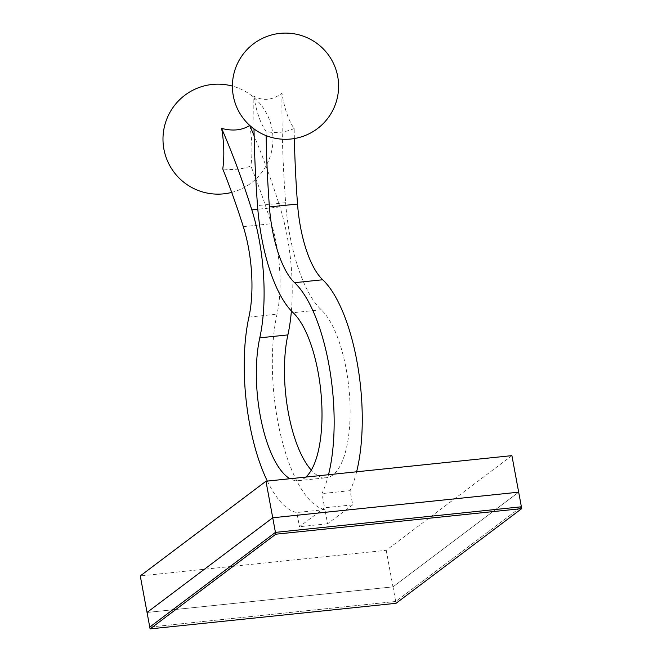 <?xml version="1.0" encoding="UTF-8"?>
<svg xmlns="http://www.w3.org/2000/svg" width="662" height="662" viewBox="0 0 662 662"><rect width="100%" height="100%" fill="white"/><g stroke="black" fill="none" stroke-linecap="round" stroke-linejoin="round"><path stroke-width="0.5" stroke-dasharray="3.31 2.48" d="M356.611 471.791A119.466 43.477 84.1 0 1 350.082 490.666L352.714 504.841L327.574 523.783L324.951 509.608A119.466 43.477 84.1 0 1 281.218 437.243A119.466 43.477 84.1 0 1 277.022 314.185A77.777 28.301 -95.9 0 0 271.395 223.723A471.634 171.632 -95.9 0 0 250.865 165.996C242.4 169.24 233.032 170.208 222.763 168.926M324.951 509.608L296.841 512.529A119.466 43.477 84.1 0 1 267.332 481.084M328.509 474.712A119.466 43.477 84.1 0 1 321.98 493.587L324.603 507.771L299.464 526.704L296.841 512.529M350.082 490.666L321.98 493.587M294.358 138.548A471.634 171.632 -95.9 0 1 294.176 128.544A50.883 18.519 84.1 0 1 281.979 93.201C272.554 100.243 263.186 101.22 253.877 96.131A503.873 183.366 -95.9 0 0 254.001 128.933M281.979 93.201A503.873 183.366 -95.9 0 0 285.628 202.663A110.016 40.034 -95.9 0 0 321.244 309.775A87.227 31.743 84.1 0 1 350.024 404.97A87.227 31.743 84.1 0 1 326.316 477.741A87.227 31.743 84.1 0 1 311.314 470.136M249.723 125.466A52.861 19.231 84.1 0 1 250.865 165.996M291.388 310.958A110.016 40.034 -95.9 0 0 279.935 206.949A503.873 183.366 -95.9 0 0 254.134 135.834M294.176 128.544C284.85 132.541 275.483 133.517 266.066 131.465A471.634 171.632 -95.9 0 0 266.132 135.627M253.877 96.131A50.883 18.519 -95.9 0 0 266.066 131.465M305.836 477.079A87.227 31.743 84.1 0 1 298.206 480.67A87.227 31.743 84.1 0 1 290.006 478.725M352.714 504.841L324.603 507.771M327.574 523.783L299.464 526.704M511.908 455.63L386.219 550.321L140.278 575.915M386.219 550.321L392.988 586.863L147.047 612.458L392.988 586.863L518.677 492.172L392.988 586.863L395.694 601.477L521.383 506.786L395.694 601.477L149.761 627.071L395.694 601.477L396.033 603.305M248.912 317.106L277.022 314.185M285.628 202.663L257.518 205.584M243.293 226.644L271.395 223.723M279.935 206.949L257.816 209.25M321.244 309.775L293.134 312.704M298.206 480.67L326.316 477.741M231.708 192.402A54.987 54.987 0 0 0 232.412 86.093"/><path stroke-width="0.99" d="M267.332 481.084A119.466 43.477 84.1 0 1 248.912 317.106A77.777 28.301 -95.9 0 0 243.293 226.644A471.634 171.632 -95.9 0 0 222.763 168.926A52.861 19.231 -95.9 0 0 221.613 128.395C232.668 131.291 242.035 130.315 249.723 125.466A503.873 183.366 -95.9 0 1 254.134 135.834M266.132 135.627A471.634 171.632 -95.9 0 0 269.417 206.958A77.777 28.301 -95.9 0 0 294.598 282.691A119.466 43.477 84.1 0 1 328.509 474.712M294.358 138.548A471.634 171.632 -95.9 0 0 297.528 204.037A77.777 28.301 -95.9 0 0 322.708 279.761A119.466 43.477 84.1 0 1 356.611 471.791M254.001 128.933A503.873 183.366 -95.9 0 0 257.518 205.584A110.016 40.034 -95.9 0 0 293.134 312.704A87.227 31.743 84.1 0 1 321.327 396.96A87.227 31.743 84.1 0 1 305.836 477.079M311.314 470.136A87.227 31.743 84.1 0 1 287.887 334.906A110.016 40.034 -95.9 0 0 291.388 310.958M290.006 478.725A87.227 31.743 84.1 0 1 259.777 337.835A110.016 40.034 -95.9 0 0 251.825 209.871A503.873 183.366 -95.9 0 0 221.613 128.395M265.967 481.224L511.908 455.63L518.677 492.172L272.736 517.767L265.967 481.224L140.278 575.915L147.047 612.458L272.736 517.767L275.442 532.38L149.761 627.071L275.442 532.38L521.383 506.786L275.442 532.38L275.781 534.209L521.722 508.615L518.677 492.172L272.736 517.767L147.047 612.458L150.092 628.9L275.781 534.209M521.722 508.615L396.033 603.305L150.092 628.9M294.598 282.691L322.708 279.761M269.417 206.958L297.528 204.037M257.816 209.25L251.825 209.871M287.887 334.906L259.777 337.835M232.412 86.093A54.987 54.987 0 0 0 173.601 171.632A54.987 54.987 0 0 0 231.708 192.402M261.085 39.05A53.092 53.092 0 0 0 256.889 130.919A53.092 53.092 0 0 0 338.547 88.617A53.092 53.092 0 0 0 261.085 39.05"/></g></svg>
